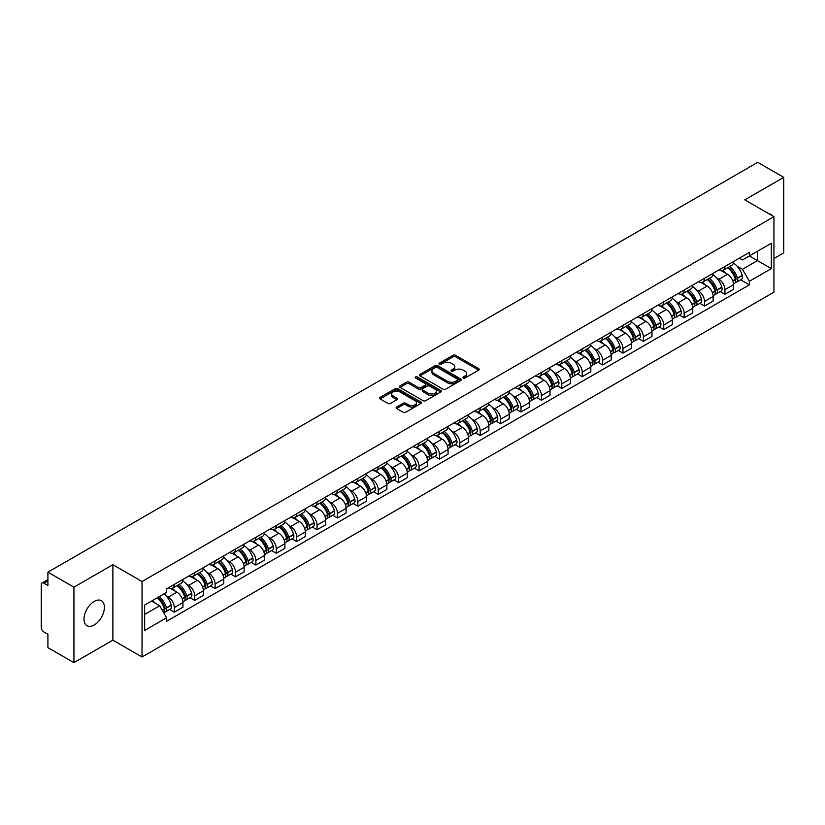 <?xml version="1.0" encoding="UTF-8"?>
<svg xmlns="http://www.w3.org/2000/svg" width="825" height="825" viewBox="0 0 825 825"><rect width="100%" height="100%" fill="white"/><g stroke="black" fill="none" stroke-linecap="round" stroke-linejoin="round"><path stroke-width="1.24" d="M463.258 377.994A1.268 0.732 0 0 0 465.052 377.994L478.686 370.126A1.815 1.052 0 0 0 479.222 369.383A1.815 1.052 0 0 0 478.686 368.641L455.586 355.307A1.815 1.052 0 0 0 453.028 355.307L439.395 363.175A1.268 0.732 0 0 0 439.024 363.691A1.268 0.732 0 0 0 439.395 364.217A1.268 0.732 0 0 0 441.189 364.217L442.953 363.196A5.806 3.352 0 0 1 451.162 363.196L453.09 364.31A5.806 3.352 0 0 1 454.792 366.682A5.806 3.352 0 0 1 453.09 369.043L451.327 370.064A1.268 0.732 0 0 0 450.955 370.59A1.268 0.732 0 0 0 451.327 371.106A1.268 0.732 0 0 0 453.121 371.106L454.884 370.085A5.806 3.352 0 0 1 463.093 370.085L465.022 371.198A5.806 3.352 0 0 1 466.723 373.57A5.806 3.352 0 0 1 465.022 375.942L463.258 376.953A1.268 0.732 0 0 0 462.887 377.479A1.268 0.732 0 0 0 463.258 377.994L463.258 376.953M94.194 624.989A14.417 8.322 120 0 0 103.61 612.284A14.417 8.322 120 0 0 101.403 600.724A14.417 8.322 120 0 0 94.194 601.446A14.417 8.322 120 0 0 84.769 614.151A14.417 8.322 120 0 0 86.986 625.701A14.417 8.322 120 0 0 94.194 624.989M772.231 215.696A14.417 8.322 120 0 0 770.694 214.314A14.417 8.322 120 0 0 768.735 213.675M396.691 407.014A1.815 1.052 0 0 0 396.165 407.756A1.815 1.052 0 0 0 396.691 408.499L403.177 412.232A1.815 1.052 0 0 0 405.745 412.232L420.884 403.497A1.815 1.052 0 0 0 421.41 402.755A1.815 1.052 0 0 0 420.884 402.012L397.784 388.678A1.815 1.052 0 0 0 395.216 388.678L380.077 397.423A1.815 1.052 0 0 0 379.552 398.166A1.815 1.052 0 0 0 380.077 398.898L387.905 403.425A1.815 1.052 0 0 0 390.472 403.425L396.949 399.682A1.815 1.052 0 0 0 397.485 398.939A1.815 1.052 0 0 0 396.949 398.197L393.071 395.959A4.857 2.805 0 0 1 391.648 393.979A4.857 2.805 0 0 1 394.649 391.39A4.857 2.805 0 0 1 399.939 391.999L415.14 400.775A4.857 2.805 0 0 1 416.563 402.755A4.857 2.805 0 0 1 413.562 405.343A4.857 2.805 0 0 1 408.272 404.735L405.745 403.27A1.815 1.052 0 0 0 403.177 403.27L396.691 407.014L396.691 408.499M142.034 581.522L112.881 564.692L73.93 587.183L47.912 572.158L757.732 162.35L783.75 177.365L744.8 199.856L773.943 216.686L142.034 581.522L142.034 656.989L773.943 292.163L773.943 216.686M443.077 389.194A1.815 1.052 0 0 0 445.644 389.194L460.783 380.459A1.815 1.052 0 0 0 461.319 379.717A1.815 1.052 0 0 0 460.783 378.974L437.693 365.64A1.815 1.052 0 0 0 435.126 365.64L419.987 374.385A1.815 1.052 0 0 0 419.451 375.127A1.815 1.052 0 0 0 419.987 375.86L443.077 389.194M416.068 378.273A1.268 0.732 0 0 1 417.357 378.448L417.357 376.942L440.839 390.493A1.815 1.052 0 0 1 441.365 391.236A1.815 1.052 0 0 1 440.839 391.978L425.69 400.713A1.815 1.052 0 0 1 423.132 400.713L400.032 387.379L400.032 385.904A1.815 1.052 0 0 0 399.496 386.647A1.815 1.052 0 0 0 400.032 387.379M400.032 385.904L406.508 382.161A1.815 1.052 0 0 1 409.076 382.161L418.44 387.564A1.815 1.052 0 0 0 421.008 387.564L425.308 385.089A1.815 1.052 0 0 0 425.844 384.347A1.815 1.052 0 0 0 425.308 383.604L415.552 377.974A1.268 0.732 0 0 1 415.181 377.458A1.268 0.732 0 0 1 415.965 376.778A1.268 0.732 0 0 1 417.357 376.942M73.93 587.183L73.93 662.65L47.912 647.635L47.912 634.27L43.869 631.929A3.702 2.135 -120 0 1 41.25 627.402L41.25 584.688A3.702 2.135 -120 0 1 42.013 582.997L47.912 579.593M773.943 258.503L783.75 252.842L783.75 177.365M73.93 662.65L112.881 640.159L142.034 656.989M47.912 572.158L47.912 585.523L43.869 583.182A3.702 2.135 -120 0 0 42.013 582.997M724.928 266.496A8.508 4.909 60 0 1 723.164 270.322L731.796 265.341A8.508 4.909 -120 0 0 733.549 261.515M716.739 277.994L718.915 279.252A8.508 4.909 60 0 1 724.928 289.668L733.549 284.687A8.508 4.909 -120 0 0 727.537 274.271L721.359 270.713M733.549 284.687L733.549 289.297L724.928 294.278L720.246 291.576M723.164 270.322A8.508 4.909 60 0 1 718.977 269.93M724.928 289.668L724.928 294.278M704.529 278.272A8.508 4.909 60 0 1 702.776 282.088L711.398 277.107A8.508 4.909 -120 0 0 713.161 273.292M699.858 303.342L704.529 306.044L713.161 301.063L713.161 296.464A8.508 4.909 -120 0 0 707.149 286.048L700.972 282.48M702.776 282.088A8.508 4.909 60 0 1 698.589 281.707M696.341 289.771L698.517 291.029A8.508 4.909 60 0 1 704.529 301.445L704.529 306.044M684.142 290.049A8.508 4.909 60 0 1 682.378 293.865L691.01 288.884A8.508 4.909 -120 0 0 692.763 285.068M679.46 315.119L684.142 317.821L692.763 312.84L692.763 308.241A8.508 4.909 -120 0 0 686.751 297.825L680.584 294.257M682.378 293.865A8.508 4.909 60 0 1 678.191 293.483M675.953 301.548L678.129 302.806A8.508 4.909 60 0 1 684.142 313.222L684.142 317.821M663.743 301.816A8.508 4.909 60 0 1 661.99 305.642L670.612 300.661A8.508 4.909 -120 0 0 672.375 296.835M659.072 326.896L663.743 329.598L672.375 324.617L672.375 320.007A8.508 4.909 -120 0 0 666.363 309.592L660.186 306.034M661.99 305.642A8.508 4.909 60 0 1 657.803 305.25M655.555 313.325L657.731 314.573A8.508 4.909 60 0 1 663.743 324.988L663.743 329.598M643.356 313.593A8.508 4.909 60 0 1 641.592 317.408L650.224 312.427A8.508 4.909 -120 0 0 651.987 308.612M638.674 338.662L643.356 341.364L651.987 336.383L651.987 331.784A8.508 4.909 -120 0 0 645.965 321.368L639.798 317.8M641.592 317.408A8.508 4.909 60 0 1 637.405 317.027M635.167 325.091L637.343 326.349A8.508 4.909 60 0 1 643.356 336.765L643.356 341.364M622.958 325.37A8.508 4.909 60 0 1 621.204 329.185L629.826 324.204A8.508 4.909 -120 0 0 631.589 320.389M618.286 350.439L622.958 353.141L631.589 348.16L631.589 343.561A8.508 4.909 -120 0 0 625.577 333.145L619.4 329.577M621.204 329.185A8.508 4.909 60 0 1 617.018 328.804M614.769 336.868L616.945 338.126A8.508 4.909 60 0 1 622.958 348.542L622.958 353.141M602.57 337.147A8.508 4.909 60 0 1 600.806 340.962L609.438 335.981A8.508 4.909 -120 0 0 611.201 332.166M597.888 362.216L602.57 364.918L611.201 359.937L611.201 355.327A8.508 4.909 -120 0 0 605.189 344.912L599.012 341.354M600.806 340.962A8.508 4.909 60 0 1 596.619 340.57M594.382 348.645L596.558 349.893A8.508 4.909 60 0 1 602.57 360.308L602.57 364.918M582.172 348.913A8.508 4.909 60 0 1 580.418 352.729L589.04 347.748A8.508 4.909 -120 0 0 590.803 343.932M577.5 373.983L582.182 376.685L590.803 371.704L590.803 367.104A8.508 4.909 -120 0 0 584.791 356.689L578.614 353.121M580.418 352.729A8.508 4.909 60 0 1 576.232 352.347M573.983 360.412L576.159 361.67A8.508 4.909 60 0 1 582.182 372.085L582.182 376.685M561.784 360.69A8.508 4.909 60 0 1 560.02 364.506L568.652 359.525A8.508 4.909 -120 0 0 570.415 355.709M557.102 385.76L561.784 388.462L570.415 383.481L570.415 378.881A8.508 4.909 -120 0 0 564.403 368.466L558.226 364.897M560.02 364.506A8.508 4.909 60 0 1 555.833 364.124M553.596 372.188L555.772 373.447A8.508 4.909 60 0 1 561.784 383.862L561.784 388.462M541.396 372.467A8.508 4.909 60 0 1 539.632 376.282L548.254 371.302A8.508 4.909 -120 0 0 550.017 367.486M536.714 397.537L541.396 400.238L550.017 395.257L550.017 390.648A8.508 4.909 -120 0 0 544.005 380.232L537.828 376.674M539.632 376.282A8.508 4.909 60 0 1 535.446 375.901M533.208 383.965L535.373 385.213A8.508 4.909 60 0 1 541.396 395.629L541.396 400.238M520.998 384.233A8.508 4.909 60 0 1 519.234 388.049L527.866 383.068A8.508 4.909 -120 0 0 529.629 379.252M516.316 409.313L520.998 412.005L529.629 407.024L529.629 402.425A8.508 4.909 -120 0 0 523.617 392.009L517.44 388.441M519.234 388.049A8.508 4.909 60 0 1 515.048 387.668M512.81 395.732L514.986 396.99A8.508 4.909 60 0 1 520.998 407.406L520.998 412.005M500.61 396.01A8.508 4.909 60 0 1 498.847 399.826L507.468 394.845A8.508 4.909 -120 0 0 509.231 391.029M495.928 421.08L500.61 423.782L509.231 418.801L509.231 414.202A8.508 4.909 -120 0 0 503.219 403.786L497.042 400.218M498.847 399.826A8.508 4.909 60 0 1 494.66 399.444M492.422 407.509L494.598 408.767A8.508 4.909 60 0 1 500.61 419.183L500.61 423.782M480.212 407.787A8.508 4.909 60 0 1 478.448 411.603L487.08 406.622A8.508 4.909 -120 0 0 488.843 402.806M475.54 432.857L480.212 435.559L488.843 430.578L488.843 425.968A8.508 4.909 -120 0 0 482.831 415.552L476.654 411.995M478.448 411.603A8.508 4.909 60 0 1 474.262 411.221M472.024 419.286L474.2 420.533A8.508 4.909 60 0 1 480.212 430.949L480.212 435.559M459.824 419.554A8.508 4.909 60 0 1 458.061 423.369L466.692 418.388A8.508 4.909 -120 0 0 468.445 414.573M455.142 444.634L459.824 447.325L468.445 442.344L468.445 437.745A8.508 4.909 -120 0 0 462.433 427.329L456.256 423.761M458.061 423.369A8.508 4.909 60 0 1 453.874 422.988M451.636 431.052L453.812 432.31A8.508 4.909 60 0 1 459.824 442.726L459.824 447.325M439.426 431.331A8.508 4.909 60 0 1 437.662 435.146L446.294 430.165A8.508 4.909 -120 0 0 448.058 426.35M434.754 456.4L439.426 459.102L448.058 454.121L448.058 449.522A8.508 4.909 -120 0 0 442.045 439.106L435.868 435.538M437.662 435.146A8.508 4.909 60 0 1 433.486 434.765M431.238 442.829L433.414 444.087A8.508 4.909 60 0 1 439.426 454.503L439.426 459.102M419.038 443.108A8.508 4.909 60 0 1 417.275 446.923L425.906 441.942A8.508 4.909 -120 0 0 427.659 438.127M414.356 468.177L419.038 470.879L427.659 465.898L427.659 461.288A8.508 4.909 -120 0 0 421.647 450.873L415.48 447.315M417.275 446.923A8.508 4.909 60 0 1 413.088 446.542M410.85 454.606L413.026 455.854A8.508 4.909 60 0 1 419.038 466.269L419.038 470.879M398.64 454.874A8.508 4.909 60 0 1 396.887 458.69L405.508 453.709A8.508 4.909 -120 0 0 407.272 449.893M393.968 479.954L398.64 482.656L407.272 477.675L407.272 473.065A8.508 4.909 -120 0 0 401.259 462.65L395.082 459.082M396.887 458.69A8.508 4.909 60 0 1 392.7 458.308M390.452 466.373L392.628 467.631A8.508 4.909 60 0 1 398.64 478.046L398.64 482.656M378.252 466.651A8.508 4.909 60 0 1 376.489 470.467L385.12 465.486A8.508 4.909 -120 0 0 386.873 461.67M373.57 491.721L378.252 494.423L386.873 489.442L386.873 484.842A8.508 4.909 -120 0 0 380.861 474.427L374.694 470.858M376.489 470.467A8.508 4.909 60 0 1 372.302 470.085M370.064 478.149L372.24 479.407A8.508 4.909 60 0 1 378.252 489.823L378.252 494.423M357.854 478.428A8.508 4.909 60 0 1 356.101 482.243L364.722 477.262A8.508 4.909 -120 0 0 366.486 473.447M353.183 503.498L357.854 506.199L366.486 501.218L366.486 496.609A8.508 4.909 -120 0 0 360.473 486.193L354.296 482.635M356.101 482.243A8.508 4.909 60 0 1 351.914 481.862M349.666 489.926L351.842 491.174A8.508 4.909 60 0 1 357.854 501.59L357.854 506.199M337.466 490.194A8.508 4.909 60 0 1 335.703 494.02L344.334 489.029A8.508 4.909 -120 0 0 346.098 485.213M332.784 515.274L337.466 517.976L346.098 512.995L346.098 508.386A8.508 4.909 -120 0 0 340.075 497.97L333.908 494.402M335.703 494.02A8.508 4.909 60 0 1 331.516 493.628M329.278 501.693L331.454 502.951A8.508 4.909 60 0 1 337.466 513.367L337.466 517.976M317.068 501.971A8.508 4.909 60 0 1 315.315 505.787L323.936 500.806A8.508 4.909 -120 0 0 325.7 496.99M312.397 527.041L317.068 529.743L325.7 524.762L325.7 520.163A8.508 4.909 -120 0 0 319.688 509.747L313.51 506.179M315.315 505.787A8.508 4.909 60 0 1 311.128 505.405M308.88 513.47L311.056 514.728A8.508 4.909 60 0 1 317.068 525.143L317.068 529.743M296.68 513.748A8.508 4.909 60 0 1 294.917 517.564L303.548 512.583A8.508 4.909 -120 0 0 305.312 508.767M291.998 538.818L296.68 541.52L305.312 536.539L305.312 531.929A8.508 4.909 -120 0 0 299.3 521.524L293.123 517.956M294.917 517.564A8.508 4.909 60 0 1 290.73 517.182M288.492 525.247L290.668 526.505A8.508 4.909 60 0 1 296.68 536.91L296.68 541.52M276.293 525.515A8.508 4.909 60 0 1 274.529 529.341L283.15 524.36A8.508 4.909 -120 0 0 284.914 520.534M271.611 550.595L276.293 553.297L284.914 548.316L284.914 543.706A8.508 4.909 -120 0 0 278.902 533.29L272.724 529.722M274.529 529.341A8.508 4.909 60 0 1 270.342 528.949M268.104 537.013L270.27 538.271A8.508 4.909 60 0 1 276.293 548.687L276.293 553.297M255.894 537.292A8.508 4.909 60 0 1 254.131 541.107L262.762 536.126A8.508 4.909 -120 0 0 264.526 532.311M251.213 562.361L255.894 565.063L264.526 560.082L264.526 555.483A8.508 4.909 -120 0 0 258.514 545.067L252.337 541.499M254.131 541.107A8.508 4.909 60 0 1 249.944 540.726M247.706 548.79L249.882 550.048A8.508 4.909 60 0 1 255.894 560.464L255.894 565.063M235.507 549.068A8.508 4.909 60 0 1 233.743 552.884L242.364 547.903A8.508 4.909 -120 0 0 244.128 544.087M230.825 574.138L235.507 576.84L244.128 571.859L244.128 567.26A8.508 4.909 -120 0 0 238.116 556.844L231.938 553.276M233.743 552.884A8.508 4.909 60 0 1 229.556 552.502M227.318 560.567L229.494 561.825A8.508 4.909 60 0 1 235.507 572.241L235.507 576.84M215.108 560.835A8.508 4.909 60 0 1 213.345 564.661L221.977 559.68A8.508 4.909 -120 0 0 223.74 555.854M210.427 585.915L215.108 588.617L223.74 583.636L223.74 579.026A8.508 4.909 -120 0 0 217.728 568.611L211.551 565.053M213.345 564.661A8.508 4.909 60 0 1 209.158 564.269M206.92 572.333L209.096 573.592A8.508 4.909 60 0 1 215.108 584.007L215.108 588.617M194.721 572.612A8.508 4.909 60 0 1 192.957 576.428L201.589 571.447A8.508 4.909 -120 0 0 203.342 567.631M190.039 597.682L194.721 600.383L203.342 595.403L203.342 590.803A8.508 4.909 -120 0 0 197.33 580.387L191.153 576.819M192.957 576.428A8.508 4.909 60 0 1 188.77 576.046M186.532 584.11L188.708 585.368A8.508 4.909 60 0 1 194.721 595.784L194.721 600.383M174.322 584.389A8.508 4.909 60 0 1 172.559 588.204L181.191 583.223A8.508 4.909 -120 0 0 182.954 579.408M169.651 609.458L174.322 612.16L182.954 607.179L182.954 602.58A8.508 4.909 -120 0 0 176.942 592.164L170.765 588.596M172.559 588.204A8.508 4.909 60 0 1 168.372 587.823M166.134 595.887L168.31 597.145A8.508 4.909 60 0 1 174.322 607.561L174.322 612.16M739.365 258.163L742.438 259.937L771.334 243.251L757.474 251.254L757.474 260.618L742.438 269.29L737.127 266.228M144.653 614.429L159.689 605.746L166.609 617.75L144.653 630.424L144.653 605.065L166.609 592.391L166.609 588.844L749.368 252.388L749.368 255.936L771.334 268.61L749.368 281.294L742.438 269.29M771.334 243.251L771.334 268.61M166.609 617.75L166.609 621.297L749.368 284.842L749.368 281.294M112.881 564.692L112.881 640.159M159.689 605.746L151.583 601.064M740.644 279.799L749.368 284.842M463.763 378.17L465.022 377.448A5.806 3.352 0 0 0 466.723 375.076L466.723 373.57M454.792 366.682L454.792 368.187A5.806 3.352 0 0 1 453.09 370.559L451.832 371.281M478.665 370.136L455.586 356.812A1.815 1.052 0 0 0 453.028 356.812L439.9 364.392M460.783 378.974L460.783 380.459L437.693 367.146A1.815 1.052 0 0 0 435.126 367.146L420.007 375.88M457.576 380.232A1.268 0.732 0 0 0 457.947 379.717A1.268 0.732 0 0 0 457.576 379.201L437.302 367.496A1.268 0.732 0 0 0 435.507 367.496L433.651 368.569A5.806 3.352 0 0 0 431.949 370.941A5.806 3.352 0 0 0 433.651 373.312L447.511 381.305A5.806 3.352 0 0 0 455.72 381.305L457.576 380.232L457.576 381.748A1.268 0.732 0 0 0 457.947 381.222L457.947 379.717M431.949 370.941L431.949 372.446A5.806 3.352 0 0 0 433.651 374.818L433.651 373.312M457.576 381.748L455.72 382.821A5.806 3.352 0 0 1 447.511 382.821L433.651 374.818M400.053 387.399L406.508 383.666L406.508 382.161M425.844 384.347L425.844 385.853A1.815 1.052 0 0 1 425.308 386.595L421.008 389.08A1.815 1.052 0 0 1 418.44 389.08L409.076 383.666A1.815 1.052 0 0 0 406.508 383.666M417.357 378.448L440.808 391.988M428.165 393.185A4.857 2.805 0 0 0 433.455 393.783A4.857 2.805 0 0 0 436.446 391.194A4.857 2.805 0 0 0 435.033 389.214L429.67 386.121A1.815 1.052 0 0 0 427.103 386.121L422.802 388.606A1.815 1.052 0 0 0 422.276 389.348A1.815 1.052 0 0 0 422.802 390.091L428.165 393.185L428.165 394.69A4.857 2.805 0 0 0 433.455 395.299A4.857 2.805 0 0 0 436.446 392.71L436.446 391.194M422.276 389.348L422.276 390.854A1.815 1.052 0 0 0 422.802 391.597L422.802 390.091M428.165 394.69L422.802 391.597M416.563 402.755L416.563 404.26A4.857 2.805 0 0 1 413.562 406.849A4.857 2.805 0 0 1 408.272 406.251L405.745 404.786A1.815 1.052 0 0 0 403.177 404.786L396.722 408.509M391.648 393.979L391.648 395.484A4.857 2.805 0 0 0 393.071 397.464L393.071 395.959M396.928 399.692L393.071 397.464M420.853 403.507L397.784 390.184A1.815 1.052 0 0 0 395.216 390.184L380.098 398.918M728.135 267.444A11.643 6.724 60 0 1 728.197 267.486A11.643 6.724 60 0 1 735.859 277.932L735.921 278.169A2.269 1.31 60 0 1 735.57 279.953A2.269 1.31 60 0 1 735.518 279.974M727.629 267.743A14.046 8.116 60 0 1 735.343 279.335L735.415 279.572A4.672 2.692 60 0 1 734.673 283.243L733.518 283.913M735.477 282.212A4.672 2.692 -120 0 0 736.766 282.037A4.672 2.692 -120 0 0 737.509 278.365L737.437 278.128A14.046 8.116 -120 0 0 729.712 266.537M733.373 263.01A14.046 8.116 60 0 1 742.211 275.375L742.273 275.612A4.672 2.692 60 0 1 741.541 279.283L736.766 282.037M722.834 270.476A14.046 8.116 60 0 1 725.763 273.25M732.6 273.271L734.394 274.302M707.747 279.221A11.643 6.724 60 0 1 707.798 279.252A11.643 6.724 60 0 1 715.461 289.709L715.533 289.946A2.269 1.31 60 0 1 715.172 291.73A2.269 1.31 60 0 1 715.12 291.751M707.231 279.52A14.046 8.116 60 0 1 714.955 291.112L715.028 291.349A4.672 2.692 60 0 1 714.285 295.01L713.12 295.68M715.079 293.978A4.672 2.692 -120 0 0 716.378 293.803A4.672 2.692 -120 0 0 717.111 290.142L717.049 289.905A14.046 8.116 -120 0 0 709.325 278.303M712.986 274.787A14.046 8.116 60 0 1 721.813 287.141L721.885 287.389A4.672 2.692 60 0 1 721.143 291.05L716.378 293.803M702.436 282.253A14.046 8.116 60 0 1 705.375 285.027M712.202 285.048L713.996 286.079M687.349 290.998A11.643 6.724 60 0 1 687.411 291.029A11.643 6.724 60 0 1 695.073 301.476L695.145 301.723A2.269 1.31 60 0 1 694.784 303.497A2.269 1.31 60 0 1 694.732 303.528M686.843 291.287A14.046 8.116 60 0 1 694.557 302.878L694.629 303.126A4.672 2.692 60 0 1 693.897 306.787L692.732 307.457M694.691 305.755A4.672 2.692 -120 0 0 695.98 305.58A4.672 2.692 -120 0 0 696.723 301.919L696.651 301.672A14.046 8.116 -120 0 0 688.927 290.08M692.587 286.564A14.046 8.116 60 0 1 701.425 298.918L701.498 299.166A4.672 2.692 60 0 1 700.755 302.827L695.98 305.58M682.048 294.03A14.046 8.116 60 0 1 684.977 296.794M691.814 296.814L693.608 297.856M666.961 302.765A11.643 6.724 60 0 1 667.012 302.806A11.643 6.724 60 0 1 674.675 313.252L674.747 313.49A2.269 1.31 60 0 1 674.386 315.274A2.269 1.31 60 0 1 674.334 315.305M666.445 303.064A14.046 8.116 60 0 1 674.169 314.655L674.242 314.892A4.672 2.692 60 0 1 673.499 318.563L672.344 319.234M674.293 317.532A4.672 2.692 -120 0 0 675.592 317.357A4.672 2.692 -120 0 0 676.325 313.686L676.263 313.448A14.046 8.116 -120 0 0 668.539 301.857M672.2 298.33A14.046 8.116 60 0 1 681.027 310.695L681.099 310.932A4.672 2.692 60 0 1 680.367 314.603L675.592 317.357M661.66 305.797A14.046 8.116 60 0 1 664.589 308.571M671.416 308.591L673.21 309.623M646.563 314.542A11.643 6.724 60 0 1 646.625 314.573A11.643 6.724 60 0 1 654.287 325.029L654.359 325.267A2.269 1.31 60 0 1 653.998 327.051A2.269 1.31 60 0 1 653.947 327.071M646.058 314.841A14.046 8.116 60 0 1 653.771 326.432L653.843 326.669A4.672 2.692 60 0 1 653.111 330.34L651.946 331M653.905 329.299A4.672 2.692 -120 0 0 655.194 329.123A4.672 2.692 -120 0 0 655.937 325.463L655.865 325.225A14.046 8.116 -120 0 0 648.151 313.624M651.802 310.107A14.046 8.116 60 0 1 660.639 322.462L660.712 322.709A4.672 2.692 60 0 1 659.969 326.37L655.194 329.123M641.262 317.573A14.046 8.116 60 0 1 644.201 320.347M651.028 320.368L652.822 321.399M626.175 326.318A11.643 6.724 60 0 1 626.227 326.349A11.643 6.724 60 0 1 633.889 336.796L633.961 337.043A2.269 1.31 60 0 1 633.6 338.817A2.269 1.31 60 0 1 633.548 338.848M625.659 326.607A14.046 8.116 60 0 1 633.383 338.198L633.456 338.446A4.672 2.692 60 0 1 632.713 342.107L631.558 342.777M633.518 341.076A4.672 2.692 -120 0 0 634.807 340.9A4.672 2.692 -120 0 0 635.539 337.239L635.477 336.992A14.046 8.116 -120 0 0 627.753 325.401M631.414 321.884A14.046 8.116 60 0 1 640.241 334.238L640.313 334.486A4.672 2.692 60 0 1 639.581 338.147L634.807 340.9M620.874 329.35A14.046 8.116 60 0 1 623.803 332.114M630.64 332.135L632.424 333.176M605.777 338.085A11.643 6.724 60 0 1 605.839 338.126A11.643 6.724 60 0 1 613.501 348.573L613.573 348.82A2.269 1.31 60 0 1 613.212 350.594A2.269 1.31 60 0 1 613.161 350.625M605.272 338.384A14.046 8.116 60 0 1 612.996 349.975L613.058 350.213A4.672 2.692 60 0 1 612.325 353.884L611.16 354.554M613.119 352.853A4.672 2.692 -120 0 0 614.408 352.677A4.672 2.692 -120 0 0 615.151 349.006L615.079 348.769A14.046 8.116 -120 0 0 607.365 337.177M611.016 333.651A14.046 8.116 60 0 1 619.853 346.015L619.926 346.252A4.672 2.692 60 0 1 619.183 349.924L614.408 352.677M600.476 341.127A14.046 8.116 60 0 1 603.415 343.891M610.242 343.912L612.037 344.943M585.389 349.862A11.643 6.724 60 0 1 585.441 349.893A11.643 6.724 60 0 1 593.113 360.35L593.175 360.587A2.269 1.31 60 0 1 592.824 362.371A2.269 1.31 60 0 1 592.773 362.392M584.873 350.161A14.046 8.116 60 0 1 592.597 361.752L592.67 361.989A4.672 2.692 60 0 1 591.927 365.661L590.772 366.331M592.732 364.619A4.672 2.692 -120 0 0 594.021 364.444A4.672 2.692 -120 0 0 594.763 360.783L594.691 360.546A14.046 8.116 -120 0 0 586.967 348.954M590.628 345.427A14.046 8.116 60 0 1 599.466 357.792L599.528 358.029A4.672 2.692 60 0 1 598.795 361.69L594.021 364.444M580.088 352.894A14.046 8.116 60 0 1 583.017 355.668M589.854 355.688L591.638 356.72M564.991 361.639A11.643 6.724 60 0 1 565.053 361.67A11.643 6.724 60 0 1 572.715 372.116L572.787 372.364A2.269 1.31 60 0 1 572.426 374.137A2.269 1.31 60 0 1 572.375 374.168M564.486 361.927A14.046 8.116 60 0 1 572.21 373.519L572.272 373.766A4.672 2.692 60 0 1 571.539 377.427L570.374 378.097M572.333 376.396A4.672 2.692 -120 0 0 573.633 376.221A4.672 2.692 -120 0 0 574.365 372.56L574.293 372.312A14.046 8.116 -120 0 0 566.579 360.721M570.24 357.204A14.046 8.116 60 0 1 579.067 369.559L579.14 369.806A4.672 2.692 60 0 1 578.397 373.467L573.633 376.221M559.69 364.671A14.046 8.116 60 0 1 562.629 367.434M569.456 367.455L571.251 368.497M544.603 373.405A11.643 6.724 60 0 1 544.655 373.447A11.643 6.724 60 0 1 552.327 383.893L552.389 384.141A2.269 1.31 60 0 1 552.038 385.914A2.269 1.31 60 0 1 551.987 385.945M544.087 373.704A14.046 8.116 60 0 1 551.812 385.296L551.884 385.543A4.672 2.692 60 0 1 551.141 389.204L549.986 389.874M551.946 388.173A4.672 2.692 -120 0 0 553.235 387.998A4.672 2.692 -120 0 0 553.977 384.326L553.905 384.089A14.046 8.116 -120 0 0 546.181 372.498M549.842 368.971A14.046 8.116 60 0 1 558.68 381.336L558.742 381.573A4.672 2.692 60 0 1 558.009 385.244L553.235 387.998M539.303 376.448A14.046 8.116 60 0 1 542.231 379.211M549.068 379.232L550.852 380.263M524.205 385.182A11.643 6.724 60 0 1 524.267 385.213A11.643 6.724 60 0 1 531.929 395.67L532.001 395.907A2.269 1.31 60 0 1 531.64 397.691A2.269 1.31 60 0 1 531.589 397.712M523.7 385.481A14.046 8.116 60 0 1 531.424 397.073L531.486 397.31A4.672 2.692 60 0 1 530.753 400.981L529.588 401.651M531.548 399.939A4.672 2.692 -120 0 0 532.847 399.764A4.672 2.692 -120 0 0 533.579 396.103L533.507 395.866A14.046 8.116 -120 0 0 525.793 384.275M529.454 380.748A14.046 8.116 60 0 1 538.282 393.113L538.354 393.35A4.672 2.692 60 0 1 537.611 397.011L532.847 399.764M518.904 388.214A14.046 8.116 60 0 1 521.843 390.988M528.67 391.009L530.465 392.04M503.817 396.959A11.643 6.724 60 0 1 503.879 396.99A11.643 6.724 60 0 1 511.541 407.447L511.603 407.684A2.269 1.31 60 0 1 511.252 409.458A2.269 1.31 60 0 1 511.201 409.489M503.302 397.248A14.046 8.116 60 0 1 511.026 408.839L511.098 409.087A4.672 2.692 60 0 1 510.355 412.748L509.2 413.418M511.16 411.716A4.672 2.692 -120 0 0 512.449 411.541A4.672 2.692 -120 0 0 513.191 407.88L513.119 407.632A14.046 8.116 -120 0 0 505.395 396.041M509.056 392.525A14.046 8.116 60 0 1 517.894 404.879L517.956 405.127A4.672 2.692 60 0 1 517.223 408.787L512.449 411.541M498.517 399.991A14.046 8.116 60 0 1 501.445 402.755M508.282 402.775L510.067 403.817M483.419 408.726A11.643 6.724 60 0 1 483.481 408.767A11.643 6.724 60 0 1 491.143 419.213L491.215 419.461A2.269 1.31 60 0 1 490.854 421.235A2.269 1.31 60 0 1 490.803 421.266M482.914 409.025A14.046 8.116 60 0 1 490.638 420.616L490.7 420.863A4.672 2.692 60 0 1 489.968 424.524L488.802 425.195M490.762 423.493A4.672 2.692 -120 0 0 492.061 423.318A4.672 2.692 -120 0 0 492.793 419.647L492.731 419.409A14.046 8.116 -120 0 0 485.007 407.818M488.668 404.291A14.046 8.116 60 0 1 497.496 416.656L497.568 416.893A4.672 2.692 60 0 1 496.825 420.564L492.061 423.318M478.118 411.768A14.046 8.116 60 0 1 481.058 414.532M487.884 414.552L489.679 415.583M463.031 420.502A11.643 6.724 60 0 1 463.093 420.533A11.643 6.724 60 0 1 470.755 430.99L470.817 431.228A2.269 1.31 60 0 1 470.467 433.012A2.269 1.31 60 0 1 470.415 433.032M462.526 420.802A14.046 8.116 60 0 1 470.24 432.393L470.312 432.63A4.672 2.692 60 0 1 469.569 436.301L468.414 436.972M470.374 435.27A4.672 2.692 -120 0 0 471.663 435.095A4.672 2.692 -120 0 0 472.405 431.423L472.333 431.186A14.046 8.116 -120 0 0 464.609 419.595M468.27 416.068A14.046 8.116 60 0 1 477.108 428.433L477.17 428.67A4.672 2.692 60 0 1 476.438 432.331L471.663 435.095M457.731 423.534A14.046 8.116 60 0 1 460.659 426.308M467.497 426.329L469.281 427.36M442.633 432.279A11.643 6.724 60 0 1 442.695 432.31A11.643 6.724 60 0 1 450.357 442.767L450.429 443.004A2.269 1.31 60 0 1 450.068 444.778A2.269 1.31 60 0 1 450.017 444.809M442.128 432.568A14.046 8.116 60 0 1 449.852 444.159L449.914 444.407A4.672 2.692 60 0 1 449.182 448.068L448.016 448.738M449.976 447.037A4.672 2.692 -120 0 0 451.275 446.861A4.672 2.692 -120 0 0 452.007 443.2L451.945 442.953A14.046 8.116 -120 0 0 444.221 431.362M447.882 427.845A14.046 8.116 60 0 1 456.71 440.199L456.782 440.447A4.672 2.692 60 0 1 456.039 444.108L451.275 446.861M437.332 435.311A14.046 8.116 60 0 1 440.272 438.085M447.098 438.096L448.893 439.137M422.245 444.056A11.643 6.724 60 0 1 422.307 444.087A11.643 6.724 60 0 1 429.969 454.534L430.031 454.781A2.269 1.31 60 0 1 429.681 456.555A2.269 1.31 60 0 1 429.629 456.586M421.74 444.345A14.046 8.116 60 0 1 429.454 455.936L429.526 456.184A4.672 2.692 60 0 1 428.783 459.845L427.628 460.515M429.588 458.813A4.672 2.692 -120 0 0 430.877 458.638A4.672 2.692 -120 0 0 431.619 454.967L431.547 454.73A14.046 8.116 -120 0 0 423.823 443.138M427.484 439.612A14.046 8.116 60 0 1 436.322 451.976L436.384 452.213A4.672 2.692 60 0 1 435.652 455.885L430.877 458.638M416.945 447.088A14.046 8.116 60 0 1 419.873 449.852M426.711 449.873L428.505 450.904M401.858 455.823A11.643 6.724 60 0 1 401.909 455.854A11.643 6.724 60 0 1 409.571 466.311L409.643 466.548A2.269 1.31 60 0 1 409.282 468.332A2.269 1.31 60 0 1 409.231 468.353M401.342 456.122A14.046 8.116 60 0 1 409.066 467.713L409.138 467.95A4.672 2.692 60 0 1 408.396 471.622L407.23 472.292M409.19 470.59A4.672 2.692 -120 0 0 410.489 470.415A4.672 2.692 -120 0 0 411.221 466.744L411.159 466.507A14.046 8.116 -120 0 0 403.435 454.915M407.096 451.388A14.046 8.116 60 0 1 415.924 463.753L415.996 463.99A4.672 2.692 60 0 1 415.264 467.651L410.489 470.415M396.547 458.855A14.046 8.116 60 0 1 399.486 461.629M406.312 461.649L408.107 462.681M381.459 467.6A11.643 6.724 60 0 1 381.521 467.631A11.643 6.724 60 0 1 389.183 478.088L389.256 478.325A2.269 1.31 60 0 1 388.895 480.098A2.269 1.31 60 0 1 388.843 480.129M380.954 467.888A14.046 8.116 60 0 1 388.668 479.49L388.74 479.727A4.672 2.692 60 0 1 388.008 483.388L386.843 484.058M388.802 482.357A4.672 2.692 -120 0 0 390.091 482.182A4.672 2.692 -120 0 0 390.833 478.521L390.761 478.273A14.046 8.116 -120 0 0 383.048 466.682M386.698 463.165A14.046 8.116 60 0 1 395.536 475.52L395.608 475.767A4.672 2.692 60 0 1 394.866 479.428L390.091 482.182M376.159 470.632A14.046 8.116 60 0 1 379.098 473.406M385.925 473.416L387.719 474.457M361.072 479.377A11.643 6.724 60 0 1 361.123 479.407A11.643 6.724 60 0 1 368.785 489.854L368.858 490.102A2.269 1.31 60 0 1 368.497 491.875A2.269 1.31 60 0 1 368.445 491.906M360.556 479.665A14.046 8.116 60 0 1 368.28 491.257L368.352 491.504A4.672 2.692 60 0 1 367.61 495.165L366.455 495.835M368.414 494.134A4.672 2.692 -120 0 0 369.703 493.958A4.672 2.692 -120 0 0 370.435 490.298L370.373 490.05A14.046 8.116 -120 0 0 362.649 478.459M366.31 474.932A14.046 8.116 60 0 1 375.138 487.297L375.21 487.534A4.672 2.692 60 0 1 374.478 491.205L369.703 493.958M355.771 482.408A14.046 8.116 60 0 1 358.7 485.172M365.527 485.193L367.321 486.224M340.673 491.143A11.643 6.724 60 0 1 340.735 491.174A11.643 6.724 60 0 1 348.397 501.631L348.47 501.868A2.269 1.31 60 0 1 348.109 503.652A2.269 1.31 60 0 1 348.057 503.673M340.168 491.442A14.046 8.116 60 0 1 347.882 503.033L347.954 503.271A4.672 2.692 60 0 1 347.222 506.942L346.057 507.612M348.016 505.911A4.672 2.692 -120 0 0 349.305 505.735A4.672 2.692 -120 0 0 350.048 502.064L349.975 501.827A14.046 8.116 -120 0 0 342.262 490.236M345.912 486.709A14.046 8.116 60 0 1 354.75 499.073L354.822 499.311A4.672 2.692 60 0 1 354.08 502.972L349.305 505.735M335.373 494.175A14.046 8.116 60 0 1 338.312 496.949M345.139 496.97L346.933 498.001M320.286 502.92A11.643 6.724 60 0 1 320.337 502.951A11.643 6.724 60 0 1 327.999 513.408L328.072 513.645A2.269 1.31 60 0 1 327.711 515.419A2.269 1.31 60 0 1 327.669 515.45M319.77 503.209A14.046 8.116 60 0 1 327.494 514.81L327.566 515.048A4.672 2.692 60 0 1 326.824 518.708L325.669 519.379M327.628 517.677A4.672 2.692 -120 0 0 328.917 517.502A4.672 2.692 -120 0 0 329.649 513.841L329.588 513.593A14.046 8.116 -120 0 0 321.863 502.002M325.524 498.486A14.046 8.116 60 0 1 334.362 510.84L334.424 511.088A4.672 2.692 60 0 1 333.692 514.748L328.917 517.502M314.985 505.952A14.046 8.116 60 0 1 317.914 508.726M324.751 508.736L326.535 509.778M299.887 514.697A11.643 6.724 60 0 1 299.949 514.728A11.643 6.724 60 0 1 307.612 525.174L307.684 525.422A2.269 1.31 60 0 1 307.323 527.196A2.269 1.31 60 0 1 307.271 527.227M299.382 514.986A14.046 8.116 60 0 1 307.106 526.577L307.168 526.824A4.672 2.692 60 0 1 306.436 530.485L305.271 531.156M307.23 529.454A4.672 2.692 -120 0 0 308.529 529.279A4.672 2.692 -120 0 0 309.262 525.618L309.189 525.37A14.046 8.116 -120 0 0 301.476 513.779M305.137 510.252A14.046 8.116 60 0 1 313.964 522.617L314.036 522.854A4.672 2.692 60 0 1 313.294 526.525L308.529 529.279M294.587 517.729A14.046 8.116 60 0 1 297.526 520.493M304.353 520.513L306.147 521.544M279.5 526.463A11.643 6.724 60 0 1 279.551 526.505A11.643 6.724 60 0 1 287.224 536.951L287.286 537.188A2.269 1.31 60 0 1 286.935 538.972A2.269 1.31 60 0 1 286.883 538.993M278.984 526.763A14.046 8.116 60 0 1 286.708 538.354L286.78 538.591A4.672 2.692 60 0 1 286.038 542.262L284.883 542.933M286.842 541.231A4.672 2.692 -120 0 0 288.131 541.056A4.672 2.692 -120 0 0 288.874 537.384L288.802 537.147A14.046 8.116 -120 0 0 281.077 525.556M284.738 522.029A14.046 8.116 60 0 1 293.576 534.394L293.638 534.631A4.672 2.692 60 0 1 292.906 538.302L288.131 541.056M274.199 529.495A14.046 8.116 60 0 1 277.128 532.269M283.965 532.29L285.749 533.321M259.102 538.24A11.643 6.724 60 0 1 259.163 538.271A11.643 6.724 60 0 1 266.826 548.728L266.898 548.965A2.269 1.31 60 0 1 266.537 550.739A2.269 1.31 60 0 1 266.485 550.77M258.596 538.529A14.046 8.116 60 0 1 266.32 550.131L266.382 550.368A4.672 2.692 60 0 1 265.65 554.029L264.485 554.699M266.444 552.998A4.672 2.692 -120 0 0 267.743 552.822A4.672 2.692 -120 0 0 268.476 549.161L268.403 548.924A14.046 8.116 -120 0 0 260.69 537.322M264.351 533.806A14.046 8.116 60 0 1 273.178 546.16L273.25 546.408A4.672 2.692 60 0 1 272.508 550.069L267.743 552.822M253.801 541.272A14.046 8.116 60 0 1 256.74 544.046M263.567 544.067L265.361 545.098M238.714 550.017A11.643 6.724 60 0 1 238.776 550.048A11.643 6.724 60 0 1 246.438 560.495L246.5 560.742A2.269 1.31 60 0 1 246.149 562.516A2.269 1.31 60 0 1 246.097 562.547M238.198 550.306A14.046 8.116 60 0 1 245.922 561.897L245.994 562.145A4.672 2.692 60 0 1 245.252 565.806L244.097 566.476M246.056 564.774A4.672 2.692 -120 0 0 247.345 564.599A4.672 2.692 -120 0 0 248.088 560.938L248.016 560.691A14.046 8.116 -120 0 0 240.292 549.099M243.953 545.572A14.046 8.116 60 0 1 252.79 557.937L252.852 558.174A4.672 2.692 60 0 1 252.12 561.846L247.345 564.599M233.413 553.049A14.046 8.116 60 0 1 236.342 555.813M243.179 555.833L244.963 556.865M218.316 561.784A11.643 6.724 60 0 1 218.377 561.825A11.643 6.724 60 0 1 226.04 572.272L226.112 572.509A2.269 1.31 60 0 1 225.751 574.293A2.269 1.31 60 0 1 225.699 574.313M217.81 562.083A14.046 8.116 60 0 1 225.534 573.674L225.596 573.911A4.672 2.692 60 0 1 224.864 577.583L223.699 578.253M225.658 576.551A4.672 2.692 -120 0 0 226.958 576.376A4.672 2.692 -120 0 0 227.69 572.705L227.628 572.467A14.046 8.116 -120 0 0 219.904 560.876M223.565 557.349A14.046 8.116 60 0 1 232.392 569.714L232.464 569.951A4.672 2.692 60 0 1 231.722 573.623L226.958 576.376M213.015 564.816A14.046 8.116 60 0 1 215.954 567.59M222.781 567.61L224.575 568.642M197.928 573.561A11.643 6.724 60 0 1 197.99 573.592A11.643 6.724 60 0 1 205.652 584.048L205.714 584.286A2.269 1.31 60 0 1 205.363 586.07A2.269 1.31 60 0 1 205.312 586.09M197.422 573.86A14.046 8.116 60 0 1 205.136 585.451L205.208 585.688A4.672 2.692 60 0 1 204.466 589.349L203.311 590.019M205.27 588.318A4.672 2.692 -120 0 0 206.559 588.143A4.672 2.692 -120 0 0 207.302 584.482L207.23 584.244A14.046 8.116 -120 0 0 199.506 572.643M203.167 569.126A14.046 8.116 60 0 1 212.004 581.481L212.066 581.728A4.672 2.692 60 0 1 211.334 585.389L206.559 588.143M192.627 576.592A14.046 8.116 60 0 1 195.556 579.367M202.393 579.387L204.177 580.418M177.53 585.337A11.643 6.724 60 0 1 177.592 585.368A11.643 6.724 60 0 1 185.254 595.815L185.326 596.062A2.269 1.31 60 0 1 184.965 597.836A2.269 1.31 60 0 1 184.913 597.867M177.024 585.626A14.046 8.116 60 0 1 184.748 597.217L184.81 597.465A4.672 2.692 60 0 1 184.078 601.126L182.913 601.796M184.872 600.095A4.672 2.692 -120 0 0 186.172 599.919A4.672 2.692 -120 0 0 186.904 596.258L186.842 596.011A14.046 8.116 -120 0 0 179.118 584.42M182.779 580.903A14.046 8.116 60 0 1 191.606 593.257L191.678 593.505A4.672 2.692 60 0 1 190.936 597.166L186.172 599.919M172.229 588.369A14.046 8.116 60 0 1 175.168 591.133M181.995 591.154L183.789 592.195M157.771 597.496A11.643 6.724 60 0 1 164.866 607.592L164.928 607.829A2.269 1.31 60 0 1 164.577 609.613A2.269 1.31 60 0 1 164.526 609.644M157.183 597.836A14.046 8.116 60 0 1 164.35 608.994L164.422 609.232A4.672 2.692 60 0 1 163.783 612.841M164.484 611.872A4.672 2.692 -120 0 0 165.773 611.696A4.672 2.692 -120 0 0 166.516 608.025L166.444 607.788A14.046 8.116 -120 0 0 159.266 596.63M164.041 593.866A14.046 8.116 60 0 1 171.218 605.034L171.28 605.272A4.672 2.692 60 0 1 170.548 608.943L165.773 611.696M152.408 600.59A14.046 8.116 60 0 1 154.77 602.91M161.607 602.931L163.402 603.962M194.721 595.784L203.342 590.803M215.108 584.007L223.74 579.026M235.507 572.241L244.128 567.26M255.894 560.464L264.526 555.483M276.293 548.687L284.914 543.706M296.68 536.91L305.312 531.929M317.068 525.143L325.7 520.163M337.466 513.367L346.098 508.386M357.854 501.59L366.486 496.609M378.252 489.823L386.873 484.842M398.64 478.046L407.272 473.065M419.038 466.269L427.659 461.288M439.426 454.503L448.058 449.522M459.824 442.726L468.445 437.745M480.212 430.949L488.843 425.968M500.61 419.183L509.231 414.202M520.998 407.406L529.629 402.425M541.396 395.629L550.017 390.648M561.784 383.862L570.415 378.881M582.182 372.085L590.803 367.104M602.57 360.308L611.201 355.327M622.958 348.542L631.589 343.561M643.356 336.765L651.987 331.784M663.743 324.988L672.375 320.007M684.142 313.222L692.763 308.241M704.529 301.445L713.161 296.464M174.322 607.561L182.954 602.58M168.31 597.145L176.942 592.164M188.708 585.368L197.33 580.387M209.096 573.592L217.728 568.611M229.494 561.825L238.116 556.844M249.882 550.048L258.514 545.067M270.27 538.271L278.902 533.29M290.668 526.505L299.3 521.524M311.056 514.728L319.688 509.747M331.454 502.951L340.075 497.97M351.842 491.174L360.473 486.193M372.24 479.407L380.861 474.427M392.628 467.631L401.259 462.65M413.026 455.854L421.647 450.873M433.414 444.087L442.045 439.106M453.812 432.31L462.433 427.329M474.2 420.533L482.831 415.552M494.598 408.767L503.219 403.786M514.986 396.99L523.617 392.009M535.373 385.213L544.005 380.232M555.772 373.447L564.403 368.466M576.159 361.67L584.791 356.689M596.558 349.893L605.189 344.912M616.945 338.126L625.577 333.145M637.343 326.349L645.965 321.368M657.731 314.573L666.363 309.592M678.129 302.806L686.751 297.825M698.517 291.029L707.149 286.048M718.915 279.252L727.537 274.271M47.912 580.841L43.869 583.182M465.022 377.448L465.022 375.942M451.327 371.106L451.327 370.064M453.09 370.559L453.09 369.043M439.395 364.217L439.395 363.175M453.028 356.812L453.028 355.307M455.586 356.812L455.586 355.307M478.686 370.126L478.686 368.641M419.987 375.86L419.987 374.385M435.126 367.146L435.126 365.64M437.693 367.146L437.693 365.64M447.511 382.821L447.511 381.305M455.72 382.821L455.72 381.305M409.076 383.666L409.076 382.161M418.44 389.08L418.44 387.564M421.008 389.08L421.008 387.564M425.308 386.595L425.308 385.089M440.839 391.978L440.839 390.493M403.177 404.786L403.177 403.27M405.745 404.786L405.745 403.27M408.272 406.251L408.272 404.735M396.949 399.682L396.949 398.197M380.077 398.898L380.077 397.423M395.216 390.184L395.216 388.678M397.784 390.184L397.784 388.678M420.884 403.497L420.884 402.012M732.858 281.047L735.415 279.572M737.509 278.365L742.273 275.612M737.437 278.128L742.211 275.375M732.775 280.82L736.034 278.912M712.47 292.823L715.028 291.349M717.111 290.142L721.885 287.389M717.049 289.905L721.813 287.141M714.945 291.091L715.646 290.689M712.377 292.597L714.955 291.112M692.072 304.6L694.629 303.126M696.723 301.919L701.498 299.166M696.651 301.672L701.425 298.918M691.989 304.363L695.248 302.466M671.684 316.377L674.242 314.892M676.325 313.686L681.099 310.932M676.263 313.448L681.027 310.695M671.591 316.14L674.86 314.232M651.286 328.144L653.843 326.669M655.937 325.463L660.712 322.709M655.865 325.225L660.639 322.462M653.771 326.411L654.462 326.009M651.203 327.917L653.771 326.432M630.898 339.921L633.456 338.446M635.539 337.239L640.313 334.486M635.477 336.992L640.241 334.238M630.805 339.683L634.074 337.786M610.5 351.698L613.058 350.213M615.151 349.006L619.926 346.252M615.079 348.769L619.853 346.015M610.417 351.46L613.676 349.552M590.112 363.464L592.67 361.989M594.763 360.783L599.528 358.029M594.691 360.546L599.466 357.792M592.597 361.732L593.288 361.329M590.03 363.237L592.597 361.752M569.714 375.241L572.272 373.766M574.365 372.56L579.14 369.806M574.293 372.312L579.067 369.559M569.632 375.004L572.901 373.106M549.326 387.018L551.884 385.543M553.977 384.326L558.742 381.573M553.905 384.089L558.68 381.336M549.244 386.781L552.502 384.873M528.928 398.784L531.486 397.31M533.579 396.103L538.354 393.35M533.507 395.866L538.282 393.113M531.413 397.052L532.115 396.65M528.846 398.558L531.424 397.073M508.54 410.561L511.098 409.087M513.191 407.88L517.956 405.127M513.119 407.632L517.894 404.879M508.458 410.334L511.717 408.427M488.153 422.338L490.7 420.863M492.793 419.647L497.568 416.893M492.731 419.409L497.496 416.656M488.06 422.101L491.329 420.203M467.754 434.105L470.312 432.63M472.405 431.423L477.17 428.67M472.333 431.186L477.108 428.433M470.24 432.372L470.931 431.97M467.672 433.878L470.24 432.393M447.367 445.882L449.914 444.407M452.007 443.2L456.782 440.447M451.945 442.953L456.71 440.199M447.274 445.655L450.543 443.747M426.968 457.658L429.526 456.184M431.619 454.967L436.384 452.213M431.547 454.73L436.322 451.976M426.886 457.421L430.145 455.524M406.581 469.425L409.138 467.95M411.221 466.744L415.996 463.99M411.159 466.507L415.924 463.753M409.056 467.692L409.757 467.29M406.488 469.198L409.066 467.713M386.183 481.202L388.74 479.727M390.833 478.521L395.608 475.767M390.761 478.273L395.536 475.52M386.1 480.975L389.359 479.067M365.795 492.979L368.352 491.504M370.435 490.298L375.21 487.534M370.373 490.05L375.138 487.297M365.702 492.742L368.971 490.844M345.397 504.745L347.954 503.271M350.048 502.064L354.822 499.311M349.975 501.827L354.75 499.073M347.882 503.013L348.573 502.611M345.314 504.518L347.882 503.033M325.009 516.522L327.566 515.048M329.649 513.841L334.424 511.088M329.588 513.593L334.362 510.84M324.926 516.295L328.185 514.388M304.611 528.299L307.168 526.824M309.262 525.618L314.036 522.854M309.189 525.37L313.964 522.617M304.528 528.062L307.787 526.164M284.223 540.066L286.78 538.591M288.874 537.384L293.638 534.631M288.802 537.147L293.576 534.394M286.708 538.333L287.399 537.931M284.14 539.839L286.708 538.354M263.825 551.842L266.382 550.368M268.476 549.161L273.25 546.408M268.403 548.924L273.178 546.16M263.742 551.616L267.011 549.708M243.437 563.619L245.994 562.145M248.088 560.938L252.852 558.174M248.016 560.691L252.79 557.937M243.354 563.382L246.613 561.485M223.049 575.386L225.596 573.911M227.69 572.705L232.464 569.951M227.628 572.467L232.392 569.714M225.524 573.653L226.225 573.251M222.956 575.159L225.534 573.674M202.651 587.163L205.208 585.688M207.302 584.482L212.066 581.728M207.23 584.244L212.004 581.481M202.568 586.936L205.827 585.028M182.263 598.94L184.81 597.465M186.904 596.258L191.678 593.505M186.842 596.011L191.606 593.257M182.17 598.702L185.439 596.805M162.381 610.417L164.422 609.232M166.516 608.025L171.28 605.272M166.444 607.788L171.218 605.034M164.35 608.974L165.041 608.572M162.257 610.201L164.35 608.994"/></g></svg>
